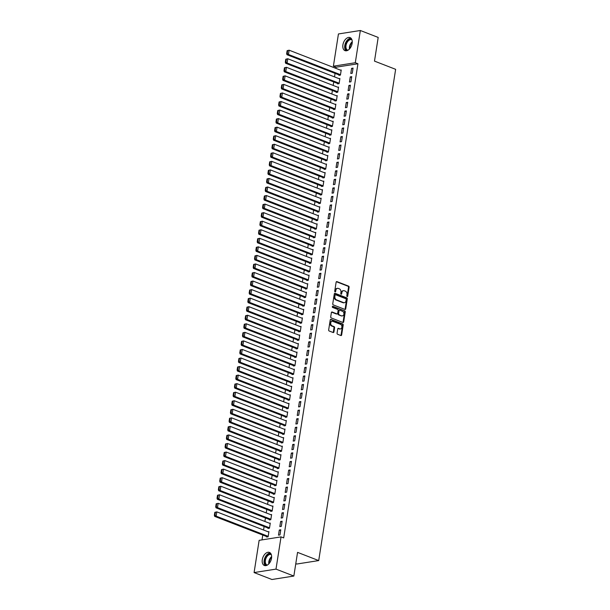 <?xml version="1.0" encoding="UTF-8"?>
<svg xmlns="http://www.w3.org/2000/svg" width="610" height="610" viewBox="0 0 610 610"><rect width="100%" height="100%" fill="white"/><g stroke="black" fill="none" stroke-linecap="round" stroke-linejoin="round"><path stroke-width="0.91" d="M347.174 296.559A0.618 0.457 81 0 0 347.715 296.147L349.111 287.234A0.884 0.656 81 0 0 348.6 286.143L336.918 281.606A0.884 0.656 81 0 0 336.133 282.194L334.737 291.107A0.618 0.457 81 0 0 335.645 291.458L335.828 290.307A2.821 2.097 81 0 1 337.467 288.332A2.821 2.097 81 0 1 338.329 288.431L339.297 288.804A2.821 2.097 81 0 1 340.952 292.297L340.776 293.456A0.618 0.457 81 0 0 341.684 293.806L341.867 292.647A2.821 2.097 81 0 1 343.499 290.673A2.821 2.097 81 0 1 344.36 290.772L345.336 291.153A2.821 2.097 81 0 1 346.991 294.638L346.808 295.797A0.618 0.457 81 0 0 347.174 296.559M347.037 296.483A0.618 0.457 81 0 0 347.128 296.239L348.523 287.325A0.884 0.656 81 0 0 348.005 286.235L336.369 281.713M334.974 291.793A0.618 0.457 81 0 0 335.058 291.557L335.233 290.398L335.828 290.307M341.005 294.134A0.618 0.457 81 0 0 341.089 293.898L341.272 292.747L341.867 292.647M262.285 559.69A7 4.293 111.2 0 1 269.437 552.431A7 4.293 111.2 0 1 271.526 558.234A7 4.293 111.2 0 1 264.374 565.485A7 4.293 111.2 0 1 262.285 559.69M342.911 44.835A7 4.293 111.2 0 1 350.064 37.584A7 4.293 111.2 0 1 352.145 43.379A7 4.293 111.2 0 1 344.993 50.638A7 4.293 111.2 0 1 342.911 44.835M337.071 333.167A0.884 0.656 81 0 0 337.589 334.257L340.86 335.531A0.884 0.656 81 0 0 341.646 334.936L343.194 325.038A0.884 0.656 81 0 0 342.675 323.948L330.994 319.411A0.884 0.656 81 0 0 330.216 319.998L328.668 329.903A0.884 0.656 81 0 0 329.179 330.994L333.144 332.526A0.884 0.656 81 0 0 333.922 331.939L334.585 327.7A0.884 0.656 81 0 0 334.066 326.609L332.107 325.847A2.356 1.754 81 0 1 330.681 323.399A2.356 1.754 81 0 1 332.092 321.279A2.356 1.754 81 0 1 332.808 321.363L340.494 324.345A2.356 1.754 81 0 1 341.913 326.792A2.356 1.754 81 0 1 340.51 328.92A2.356 1.754 81 0 1 339.793 328.836L338.512 328.34A0.884 0.656 81 0 0 337.734 328.927L337.071 333.167M281.042 536.884L275.994 569.115L254.088 572.569L259.136 540.338L281.042 536.884L283.688 537.913L357.94 63.76L355.294 62.731L333.388 66.185L338.436 33.954L360.342 30.5L355.294 62.731M360.342 30.5L378.192 37.431L374.487 61.114L395.638 69.326L318.71 560.582L297.558 552.37L293.845 576.046L275.994 569.115M344.947 309.43A0.884 0.656 81 0 0 345.733 308.843L347.281 298.938A0.884 0.656 81 0 0 346.762 297.848L335.081 293.311A0.884 0.656 81 0 0 334.303 293.898L332.755 303.803A0.884 0.656 81 0 0 333.266 304.893L344.947 309.43M345.237 311.985L343.689 321.889A0.884 0.656 81 0 1 342.904 322.476L331.222 317.94A0.884 0.656 81 0 1 330.712 316.849L331.375 312.61A0.884 0.656 81 0 1 332.153 312.023L336.888 313.868A0.884 0.656 81 0 0 337.673 313.281L338.108 310.467A0.884 0.656 81 0 0 337.589 309.377L332.663 307.463A0.618 0.457 81 0 1 332.846 306.289L344.719 310.894A0.884 0.656 81 0 1 345.237 311.985L344.642 312.084L343.094 321.981L343.689 321.889M295.789 563.64L296.803 564.029L318.71 560.582M282.117 521.237L280.63 521.466L279.83 526.598L281.309 526.361L282.117 521.237M268.057 528.039L267.988 528.466L269.467 528.229L270.276 523.098L269.445 523.227M284.794 504.134L283.315 504.371L282.506 509.495L283.986 509.266L284.794 504.134M270.733 510.936L270.665 511.363L272.144 511.127L272.952 506.003L272.121 506.132M287.47 487.039L285.991 487.268L285.183 492.4L286.669 492.163L287.47 487.039M273.41 493.841L273.341 494.268L274.828 494.031L275.628 488.9L274.797 489.029M290.146 469.936L288.667 470.173L287.867 475.297L289.346 475.068L290.146 469.936M276.086 476.738L276.025 477.165L277.504 476.936L278.305 471.804L277.474 471.934M292.823 452.841L291.344 453.07L290.543 458.201L292.022 457.965L292.823 452.841M278.77 459.643L278.701 460.07L280.181 459.833L280.981 454.702L280.15 454.831M295.499 435.738L294.02 435.975L293.219 441.099L294.699 440.87L295.499 435.738M281.446 442.54L281.378 442.967L282.857 442.738L283.658 437.606L282.827 437.736M298.183 418.643L296.696 418.872L295.896 424.003L297.375 423.767L298.183 418.643M284.123 425.445L284.054 425.871L285.533 425.635L286.342 420.503L285.51 420.633M300.86 401.54L299.38 401.776L298.572 406.9L300.051 406.672L300.86 401.54M286.799 408.342L286.731 408.769L288.21 408.54L289.018 403.408L288.187 403.538M303.536 384.445L302.057 384.674L301.248 389.805L302.735 389.569L303.536 384.445M289.475 391.246L289.407 391.673L290.894 391.437L291.694 386.305L290.863 386.435M306.212 367.342L304.733 367.578L303.933 372.702L305.412 372.474L306.212 367.342M292.152 374.143L292.091 374.57L293.57 374.342L294.371 369.21L293.54 369.34M308.889 350.247L307.409 350.475L306.609 355.607L308.088 355.371L308.889 350.247M294.836 357.048L294.767 357.475L296.246 357.239L297.047 352.107L296.216 352.244M311.565 333.144L310.086 333.38L309.285 338.504L310.764 338.275L311.565 333.144M297.512 339.945L297.444 340.372L298.923 340.144L299.723 335.012L298.892 335.142M314.249 316.049L312.762 316.277L311.962 321.409L313.441 321.173L314.249 316.049M300.189 322.85L300.12 323.277L301.599 323.041L302.408 317.909L301.576 318.046M316.925 298.946L315.446 299.182L314.638 304.314L316.117 304.077L316.925 298.946M302.865 305.747L302.796 306.174L304.276 305.945L305.084 300.814L304.253 300.943M319.602 281.85L318.123 282.079L317.314 287.211L318.801 286.974L319.602 281.85M305.541 288.652L305.473 289.079L306.96 288.843L307.76 283.711L306.929 283.848M322.278 264.748L320.799 264.984L319.998 270.116L321.478 269.879L322.278 264.748M308.218 271.549L308.157 271.976L309.636 271.747L310.437 266.616L309.606 266.745M324.955 247.652L323.475 247.881L322.675 253.013L324.154 252.776L324.955 247.652M310.902 254.454L310.833 254.881L312.312 254.644L313.113 249.513L312.282 249.65M327.631 230.549L326.152 230.786L325.351 235.917L326.83 235.681L327.631 230.549M313.578 237.351L313.51 237.778L314.989 237.549L315.789 232.418L314.958 232.547M330.315 213.454L328.828 213.683L328.027 218.815L329.507 218.578L330.315 213.454M316.254 220.256L316.186 220.683L317.665 220.446L318.473 215.315L317.642 215.452M332.991 196.351L331.512 196.588L330.704 201.719L332.183 201.483L332.991 196.351M318.931 203.153L318.862 203.58L320.341 203.351L321.15 198.219L320.319 198.349M335.668 179.256L334.188 179.485L333.38 184.617L334.867 184.388L335.668 179.256M321.607 186.058L321.539 186.485L323.025 186.248L323.826 181.117L322.995 181.254M338.344 162.153L336.865 162.39L336.064 167.521L337.543 167.285L338.344 162.153M324.284 168.955L324.223 169.382L325.702 169.153L326.502 164.021L325.671 164.151M341.02 145.058L339.541 145.287L338.741 150.418L340.22 150.19L341.02 145.058M326.968 151.859L326.899 152.286L328.378 152.05L329.179 146.918L328.348 147.056M343.697 127.955L342.218 128.191L341.417 133.323L342.896 133.087L343.697 127.955M329.644 134.757L329.575 135.184L331.055 134.955L331.855 129.823L331.024 129.953M346.381 110.86L344.894 111.089L344.093 116.22L345.573 115.992L346.381 110.86M332.32 117.661L332.252 118.088L333.731 117.852L334.539 112.72L333.708 112.858M349.057 93.757L347.578 93.993L346.77 99.125L348.249 98.889L349.057 93.757M334.997 100.558L334.928 100.985L336.407 100.757L337.216 95.625L336.385 95.755M351.734 76.662L350.254 76.891L349.446 82.022L350.933 81.793L351.734 76.662M337.673 83.463L337.604 83.89L339.091 83.654L339.892 78.53L339.061 78.659M357.94 63.76L336.034 67.207L335.858 68.343M335.065 73.383L334.516 76.891M333.731 81.931L333.174 85.446M332.389 90.478L331.84 93.993M331.047 99.026L330.498 102.541M329.713 107.581L329.164 111.089M328.371 116.129L327.822 119.644M327.036 124.676L326.487 128.191M325.694 133.224L325.145 136.739M324.352 141.779L323.803 145.287M323.018 150.327L322.469 153.834M321.676 158.875L321.127 162.39M320.341 167.422L319.792 170.937M319 175.97L318.45 179.485M317.665 184.525L317.108 188.032M316.323 193.073L315.774 196.588M314.981 201.62L314.432 205.135M313.647 210.168L313.098 213.683M312.305 218.723L311.756 222.231M310.97 227.271L310.421 230.786M309.628 235.818L309.079 239.333M308.294 244.366L307.737 247.881M306.952 252.921L306.403 256.429M305.61 261.469L305.061 264.984M304.276 270.017L303.727 273.532M302.934 278.564L302.385 282.079M301.599 287.119L301.043 290.627M300.257 295.667L299.708 299.182M298.915 304.215L298.366 307.73M297.581 312.762L297.032 316.277M296.239 321.317L295.69 324.825M294.904 329.865L294.356 333.38M293.562 338.413L293.013 341.928M292.228 346.96L291.671 350.475M290.886 355.516L290.337 359.023M289.544 364.063L288.995 367.578M288.21 372.611L287.661 376.126M286.868 381.158L286.319 384.674M285.533 389.714L284.977 393.221M284.191 398.261L283.642 401.776M282.849 406.809L282.3 410.324M281.515 415.357L280.966 418.872M280.173 423.912L279.624 427.419M278.839 432.459L278.29 435.975M277.497 441.007L276.948 444.522M276.162 449.555L275.606 453.07M274.82 458.11L274.271 461.617M273.478 466.658L272.929 470.173M272.144 475.205L271.595 478.72M270.802 483.753L270.253 487.268M269.467 492.308L268.911 495.816M268.125 500.856L267.577 504.371M266.784 509.403L266.235 512.918M265.449 517.951L264.9 521.466M264.107 526.506L263.558 530.014M262.773 535.054L262.01 539.888M339.015 74.916L338.946 75.343L340.426 75.106L341.226 69.975L340.403 70.104M353.068 68.114L351.589 68.343L350.788 73.474L352.267 73.238L353.068 68.114M336.339 92.011L336.27 92.438L337.749 92.201L338.55 87.078L337.719 87.207M350.392 85.209L348.912 85.446L348.112 90.57L349.591 90.341L350.392 85.209M333.655 109.114L333.594 109.541L335.073 109.304L335.874 104.173L335.042 104.302M347.715 102.312L346.236 102.541L345.435 107.673L346.915 107.436L347.715 102.312M330.978 126.209L330.91 126.636L332.397 126.4L333.197 121.276L332.366 121.405M345.039 119.407L343.56 119.644L342.751 124.768L344.238 124.539L345.039 119.407M328.302 143.304L328.233 143.739L329.713 143.502L330.521 138.371L329.69 138.5M342.362 136.51L340.883 136.739L340.075 141.871L341.554 141.634L342.362 136.51M325.626 160.407L325.557 160.834L327.036 160.598L327.844 155.474L327.013 155.603M339.686 153.606L338.207 153.842L337.399 158.966L338.878 158.737L339.686 153.606M322.949 177.502L322.881 177.937L324.36 177.701L325.16 172.569L324.337 172.699M337.002 170.708L335.523 170.937L334.722 176.069L336.202 175.832L337.002 170.708M320.273 194.605L320.204 195.032L321.683 194.796L322.484 189.672L321.653 189.801M334.326 187.804L332.846 188.04L332.046 193.164L333.525 192.935L334.326 187.804M317.589 211.7L317.528 212.135L319.007 211.899L319.808 206.767L318.977 206.897M331.649 204.899L330.17 205.135L329.369 210.267L330.849 210.031L331.649 204.899M314.912 228.803L314.851 229.23L316.331 228.994L317.131 223.87L316.3 224M328.973 222.002L327.494 222.238L326.693 227.362L328.172 227.133L328.973 222.002M312.236 245.899L312.167 246.326L313.647 246.097L314.455 240.965L313.624 241.095M326.297 239.097L324.817 239.333L324.009 244.465L325.488 244.229L326.297 239.097M309.56 263.002L309.491 263.428L310.97 263.192L311.779 258.068L310.947 258.198M323.62 256.2L322.141 256.436L321.333 261.56L322.812 261.332L323.62 256.2M306.883 280.097L306.815 280.524L308.294 280.295L309.095 275.163L308.271 275.293M320.936 273.295L319.457 273.532L318.656 278.663L320.136 278.427L320.936 273.295M304.207 297.2L304.138 297.627L305.618 297.39L306.418 292.266L305.587 292.396M318.26 290.398L316.781 290.635L315.98 295.758L317.459 295.53L318.26 290.398M301.523 314.295L301.462 314.722L302.941 314.493L303.742 309.361L302.911 309.491M315.583 307.493L314.104 307.73L313.304 312.861L314.783 312.625L315.583 307.493M298.847 331.398L298.786 331.825L300.265 331.588L301.065 326.464L300.234 326.594M312.907 324.596L311.428 324.833L310.627 329.957L312.106 329.728L312.907 324.596M296.17 348.493L296.102 348.92L297.581 348.691L298.389 343.56L297.558 343.689M310.231 341.691L308.752 341.928L307.943 347.06L309.423 346.823L310.231 341.691M293.494 365.596L293.425 366.023L294.904 365.786L295.713 360.662L294.882 360.792M307.554 358.794L306.075 359.023L305.267 364.155L306.746 363.926L307.554 358.794M290.817 382.691L290.749 383.118L292.228 382.889L293.029 377.758L292.205 377.887M304.878 375.89L303.391 376.126L302.59 381.258L304.07 381.021L304.878 375.89M288.141 399.794L288.072 400.221L289.552 399.985L290.352 394.861L289.521 394.99M302.194 392.992L300.715 393.221L299.914 398.353L301.393 398.124L302.194 392.992M285.457 416.889L285.396 417.316L286.875 417.087L287.676 411.956L286.845 412.086M299.518 410.088L298.038 410.324L297.238 415.456L298.717 415.219L299.518 410.088M282.781 433.992L282.72 434.419L284.199 434.183L285 429.059L284.168 429.188M296.841 427.191L295.362 427.419L294.561 432.551L296.041 432.322L296.841 427.191M280.104 451.087L280.036 451.514L281.515 451.286L282.323 446.154L281.492 446.284M294.165 444.286L292.686 444.522L291.877 449.654L293.357 449.417L294.165 444.286M277.428 468.19L277.359 468.617L278.839 468.381L279.647 463.257L278.816 463.387M291.488 461.389L290.009 461.617L289.201 466.749L290.68 466.52L291.488 461.389M274.752 485.286L274.683 485.712L276.162 485.484L276.971 480.352L276.139 480.482M288.812 478.484L287.325 478.72L286.525 483.852L288.004 483.616L288.812 478.484M272.075 502.388L272.007 502.815L273.486 502.579L274.286 497.447L273.455 497.585M286.128 495.587L284.649 495.816L283.848 500.947L285.327 500.718L286.128 495.587M269.391 519.484L269.33 519.911L270.81 519.682L271.61 514.55L270.779 514.68M283.452 512.682L281.972 512.918L281.172 518.05L282.651 517.814L283.452 512.682M266.715 536.587L266.654 537.013L268.133 536.777L268.934 531.645L268.103 531.783M280.775 529.785L279.296 530.014L278.495 535.145L279.975 534.917L280.775 529.785M293.845 576.046L271.938 579.5L254.088 572.569M336.034 67.207L333.388 66.185M351.589 68.343L352.954 68.869M350.254 76.891L351.612 77.424M348.912 85.446L350.277 85.972M347.578 93.993L348.935 94.519M346.236 102.541L347.593 103.067M344.894 111.089L346.259 111.622M343.56 119.644L344.917 120.17M342.218 128.191L343.582 128.718M340.883 136.739L342.24 137.265M339.541 145.287L340.906 145.821M338.207 153.842L339.564 154.368M336.865 162.39L338.222 162.916M335.523 170.937L336.888 171.463M334.188 179.485L335.546 180.019M332.846 188.04L334.211 188.566M331.512 196.588L332.869 197.114M330.17 205.135L331.535 205.662M328.828 213.683L330.193 214.217M327.494 222.238L328.851 222.764M326.152 230.786L327.517 231.312M324.817 239.333L326.175 239.86M323.475 247.881L324.84 248.415M322.141 256.436L323.498 256.962M320.799 264.984L322.156 265.51M319.457 273.532L320.822 274.058M318.123 282.079L319.48 282.613M316.781 290.635L318.145 291.161M315.446 299.182L316.803 299.708M314.104 307.73L315.469 308.256M312.762 316.277L314.127 316.811M311.428 324.833L312.785 325.359M310.086 333.38L311.451 333.906M308.752 341.928L310.109 342.454M307.409 350.475L308.774 351.009M306.075 359.023L307.432 359.557M304.733 367.578L306.09 368.104M303.391 376.126L304.756 376.652M302.057 384.674L303.414 385.207M300.715 393.221L302.08 393.755M299.38 401.776L300.738 402.303M298.038 410.324L299.403 410.85M296.696 418.872L298.061 419.405M295.362 427.419L296.719 427.953M294.02 435.975L295.385 436.501M292.686 444.522L294.043 445.048M291.344 453.07L292.708 453.596M290.009 461.617L291.366 462.151M288.667 470.173L290.024 470.699M287.325 478.72L288.69 479.246M285.991 487.268L287.348 487.794M284.649 495.816L286.014 496.349M283.315 504.371L284.672 504.897M281.972 512.918L283.337 513.445M280.63 521.466L281.995 521.992M279.296 530.014L280.653 530.547M343.499 290.673L342.911 290.764A2.821 2.097 81 0 0 341.272 292.747M337.467 288.332L336.873 288.423A2.821 2.097 81 0 0 335.233 290.398M344.909 309.407A0.884 0.656 81 0 0 345.138 308.935L346.686 299.03A0.884 0.656 81 0 0 346.167 297.939L334.532 293.425M346.228 299.51A0.618 0.457 81 0 0 345.862 298.748L335.614 294.767A0.618 0.457 81 0 0 335.065 295.171L334.875 296.391A2.821 2.097 81 0 0 336.529 299.884L343.537 302.606A2.821 2.097 81 0 0 344.398 302.705A2.821 2.097 81 0 0 346.038 300.722L346.228 299.51M335.02 294.859A0.618 0.457 81 0 0 334.471 295.27L335.065 295.171M344.398 302.705L343.804 302.796A2.821 2.097 81 0 1 342.95 302.697L335.942 299.975A2.821 2.097 81 0 1 334.288 296.483L334.471 295.27M342.866 322.461A0.884 0.656 81 0 0 343.094 321.981M331.604 312.137L336.301 313.959A0.884 0.656 81 0 0 336.812 313.875M332.397 306.433L344.719 310.894M341.806 315.774A2.356 1.754 81 0 0 342.523 315.858A2.356 1.754 81 0 0 343.926 313.731A2.356 1.754 81 0 0 342.507 311.283L339.8 310.231A0.884 0.656 81 0 0 339.015 310.818L338.58 313.631A0.884 0.656 81 0 0 339.099 314.722L341.211 315.866A2.356 1.754 81 0 0 341.928 315.95L342.523 315.858M339.206 310.322A0.884 0.656 81 0 0 338.428 310.909L339.015 310.818M341.211 315.866L338.504 314.813A0.884 0.656 81 0 1 337.986 313.723L338.428 310.909M344.642 312.084A0.884 0.656 81 0 0 344.124 310.993M340.51 328.92L339.923 329.011A2.356 1.754 81 0 1 339.198 328.927L337.963 328.447M332.092 321.279L331.497 321.371A2.356 1.754 81 0 0 330.094 323.491A2.356 1.754 81 0 0 331.512 325.946L332.107 325.847M333.098 332.511A0.884 0.656 81 0 0 333.327 332.038L333.99 327.799A0.884 0.656 81 0 0 333.472 326.708L331.512 325.946M340.822 335.508A0.884 0.656 81 0 0 341.051 335.035L342.599 325.13A0.884 0.656 81 0 0 342.08 324.04L330.445 319.518M287.127 50.668L286.654 53.657L287.249 53.566L287.722 50.577L287.127 50.668L289.125 50.195L341.165 70.402M340.494 74.679L288.454 54.473L286.974 54.709L339.778 75.205M287.722 50.577L289.125 50.195L288.454 54.473L287.249 53.566M286.654 53.657L286.974 54.709M285.785 59.216L285.32 62.212L285.907 62.113L286.38 59.124L285.785 59.216L287.783 58.751L339.823 78.957M339.152 83.227L287.112 63.021L285.632 63.257L338.436 83.761M286.38 59.124L287.783 58.751L287.112 63.021L285.907 62.113M285.32 62.212L285.632 63.257M284.451 67.771L283.978 70.76L284.573 70.668L285.038 67.672L284.451 67.771L286.441 67.298L338.489 87.504M337.818 91.774L285.777 71.568L284.298 71.805L337.101 92.308M285.038 67.672L286.441 67.298L285.777 71.568L284.573 70.668M283.978 70.76L284.298 71.805M347.349 50.531A6.062 3.713 111.2 0 1 346.602 50.142A6.062 3.713 111.2 0 1 346.19 42.852A6.062 3.713 111.2 0 1 351.726 39.246M351.955 39.825A5.612 3.439 -68.8 0 0 351.741 39.726A5.612 3.439 -68.8 0 0 346.701 43.241A5.612 3.439 -68.8 0 0 347.136 49.875A5.612 3.439 -68.8 0 0 347.677 50.188A5.612 3.439 -68.8 0 0 347.906 50.256M350.963 38.163A6.954 4.262 -68.8 0 0 345.405 43.287A6.954 4.262 -68.8 0 0 346.053 50.821M266.722 565.379A6.062 3.713 111.2 0 1 265.975 564.99A6.062 3.713 111.2 0 1 265.563 557.7A6.062 3.713 111.2 0 1 271.107 554.101M271.336 554.673A5.612 3.439 -68.8 0 0 271.114 554.582A5.612 3.439 -68.8 0 0 266.082 558.097A5.612 3.439 -68.8 0 0 266.509 564.723A5.612 3.439 -68.8 0 0 267.058 565.035A5.612 3.439 -68.8 0 0 267.279 565.112M270.344 553.011A6.954 4.262 -68.8 0 0 264.778 558.135A6.954 4.262 -68.8 0 0 265.426 565.668M283.109 76.319L282.643 79.308L283.231 79.216L283.703 76.227L283.109 76.319L285.106 75.846L337.147 96.052M336.476 100.33L284.435 80.123L282.956 80.352L335.759 100.856M283.703 76.227L285.106 75.846L284.435 80.123L283.231 79.216M282.643 79.308L282.956 80.352M281.774 84.866L281.301 87.855L281.896 87.764L282.361 84.775L281.774 84.866L283.764 84.394L335.805 104.6M335.142 108.877L283.101 88.671L281.614 88.9L334.425 109.403M282.361 84.775L283.764 84.394L283.101 88.671L281.896 87.764M281.301 87.855L281.614 88.9M280.432 93.414L279.959 96.41L280.554 96.311L281.027 93.322L280.432 93.414L282.43 92.949L334.471 113.155M333.8 117.425L281.759 97.219L280.28 97.455L333.083 117.959M281.027 93.322L282.43 92.949L281.759 97.219L280.554 96.311M279.959 96.41L280.28 97.455M279.09 101.969L278.625 104.958L279.22 104.867L279.685 101.87L279.09 101.969L281.088 101.496L333.129 121.703M332.458 125.973L280.417 105.766L278.938 106.003L331.741 126.506M279.685 101.87L281.088 101.496L280.417 105.766L279.22 104.867M278.625 104.958L278.938 106.003M277.756 110.517L277.283 113.506L277.878 113.414L278.343 110.425L277.756 110.517L279.754 110.044L331.794 130.25M331.123 134.528L279.083 114.322L277.603 114.55L330.406 135.054M278.343 110.425L279.754 110.044L279.083 114.322L277.878 113.414M277.283 113.506L277.603 114.55M276.414 119.064L275.949 122.053L276.536 121.962L277.009 118.973L276.414 119.064L278.412 118.592L330.452 138.798M329.781 143.075L277.741 122.869L276.261 123.098L329.065 143.602M277.009 118.973L278.412 118.592L277.741 122.869L276.536 121.962M275.949 122.053L276.261 123.098M275.079 127.612L274.607 130.609L275.202 130.51L275.667 127.52L275.079 127.612L277.07 127.147L329.11 147.353M328.447 151.623L276.406 131.417L274.919 131.653L327.73 152.157M275.667 127.52L277.07 127.147L276.406 131.417L275.202 130.51M274.607 130.609L274.919 131.653M273.738 136.16L273.272 139.156L273.86 139.065L274.332 136.068L273.738 136.16L275.735 135.695L327.776 155.901M327.105 160.171L275.064 139.964L273.585 140.201L326.388 160.704M274.332 136.068L275.735 135.695L275.064 139.964L273.86 139.065M273.272 139.156L273.585 140.201M272.395 144.715L271.93 147.704L272.525 147.612L272.99 144.616L272.395 144.715L274.393 144.242L326.434 164.448M325.763 168.726L273.722 148.52L272.243 148.749L325.054 169.252M272.99 144.616L274.393 144.242L273.722 148.52L272.525 147.612M271.93 147.704L272.243 148.749M271.061 153.262L270.588 156.251L271.183 156.16L271.656 153.171L271.061 153.262L273.059 152.79L325.099 172.996M324.428 177.274L272.388 157.067L270.909 157.296L323.712 177.8M271.656 153.171L273.059 152.79L272.388 157.067L271.183 156.16M270.588 156.251L270.909 157.296M269.719 161.81L269.254 164.807L269.841 164.708L270.314 161.719L269.719 161.81L271.717 161.337L323.757 181.551M323.087 185.821L271.046 165.615L269.567 165.851L322.37 186.355M270.314 161.719L271.717 161.337L271.046 165.615L269.841 164.708M269.254 164.807L269.567 165.851M268.385 170.358L267.912 173.354L268.507 173.263L268.972 170.266L268.385 170.358L270.375 169.893L322.423 190.099M321.752 194.369L269.712 174.163L268.232 174.399L321.035 194.903M268.972 170.266L270.375 169.893L269.712 174.163L268.507 173.263M267.912 173.354L268.232 174.399M267.043 178.913L266.578 181.902L267.165 181.81L267.637 178.814L267.043 178.913L269.04 178.44L321.081 198.646M320.41 202.924L268.369 182.718L266.89 182.947L319.693 203.45M267.637 178.814L269.04 178.44L268.369 182.718L267.165 181.81M266.578 181.902L266.89 182.947M265.708 187.461L265.236 190.45L265.83 190.358L266.296 187.369L265.708 187.461L267.698 186.988L319.739 207.194M319.076 211.472L267.035 191.266L265.548 191.494L318.359 211.998M266.296 187.369L267.698 186.988L267.035 191.266L265.83 190.358M265.236 190.45L265.548 191.494M264.366 196.008L263.901 199.005L264.488 198.906L264.961 195.917L264.366 196.008L266.364 195.535L318.405 215.742M317.734 220.019L265.693 199.813L264.214 200.049L317.017 220.553M264.961 195.917L266.364 195.535L265.693 199.813L264.488 198.906M263.901 199.005L264.214 200.049M263.024 204.556L262.559 207.552L263.154 207.461L263.619 204.464L263.024 204.556L265.022 204.091L317.063 224.297M316.392 228.567L264.351 208.361L262.872 208.597L315.675 229.101M263.619 204.464L265.022 204.091L264.351 208.361L263.154 207.461M262.559 207.552L262.872 208.597M261.69 213.111L261.217 216.1L261.812 216.009L262.277 213.012L261.69 213.111L263.688 212.638L315.728 232.845M315.057 237.122L263.017 216.916L261.537 217.145L314.341 237.648M262.277 213.012L263.688 212.638L263.017 216.916L261.812 216.009M261.217 216.1L261.537 217.145M260.348 221.659L259.883 224.648L260.47 224.556L260.943 221.567L260.348 221.659L262.346 221.186L314.386 241.392M313.715 245.67L261.675 225.464L260.195 225.692L312.999 246.196M260.943 221.567L262.346 221.186L261.675 225.464L260.47 224.556M259.883 224.648L260.195 225.692M259.014 230.206L258.541 233.203L259.136 233.104L259.601 230.115L259.014 230.206L261.004 229.734L313.044 249.94M312.381 254.217L260.34 234.011L258.853 234.248L311.664 254.751M259.601 230.115L261.004 229.734L260.34 234.011L259.136 233.104M258.541 233.203L258.853 234.248M257.672 238.754L257.207 241.751L257.794 241.659L258.266 238.662L257.672 238.754L259.669 238.289L311.71 258.495M311.039 262.765L258.998 242.559L257.519 242.795L310.322 263.299M258.266 238.662L259.669 238.289L258.998 242.559L257.794 241.659M257.207 241.751L257.519 242.795M256.33 247.309L255.864 250.298L256.459 250.207L256.924 247.21L256.33 247.309L258.327 246.837L310.368 267.043M309.697 271.32L257.656 251.114L256.177 251.343L308.988 271.846M256.924 247.21L258.327 246.837L257.656 251.114L256.459 250.207M255.864 250.298L256.177 251.343M254.995 255.857L254.523 258.846L255.117 258.754L255.59 255.765L254.995 255.857L256.993 255.384L309.034 275.59M308.363 279.868L256.322 259.662L254.843 259.89L307.646 280.394M255.59 255.765L256.993 255.384L256.322 259.662L255.117 258.754M254.523 258.846L254.843 259.89M253.653 264.404L253.188 267.401L253.783 267.302L254.248 264.313L253.653 264.404L255.651 263.932L307.692 284.138M307.021 288.416L254.98 268.209L253.501 268.446L306.304 288.949M254.248 264.313L255.651 263.932L254.98 268.209L253.783 267.302M253.188 267.401L253.501 268.446M252.319 272.952L251.846 275.949L252.441 275.857L252.906 272.861L252.319 272.952L254.309 272.487L306.357 292.693M305.686 296.963L253.646 276.757L252.166 276.993L304.969 297.497M252.906 272.861L254.309 272.487L253.646 276.757L252.441 275.857M251.846 275.949L252.166 276.993M250.977 281.507L250.512 284.496L251.099 284.405L251.572 281.408L250.977 281.507L252.975 281.035L305.015 301.241M304.344 305.518L252.304 285.312L250.824 285.541L303.627 306.045M251.572 281.408L252.975 281.035L252.304 285.312L251.099 284.405M250.512 284.496L250.824 285.541M249.642 290.055L249.17 293.044L249.764 292.952L250.23 289.963L249.642 290.055L251.633 289.582L303.673 309.788M303.01 314.066L250.969 293.86L249.482 294.089L302.293 314.592M250.23 289.963L251.633 289.582L250.969 293.86L249.764 292.952M249.17 293.044L249.482 294.089M248.3 298.603L247.835 301.599L248.422 301.5L248.895 298.511L248.3 298.603L250.298 298.13L302.339 318.336M301.668 322.614L249.627 302.408L248.148 302.644L300.951 323.147M248.895 298.511L250.298 298.13L249.627 302.408L248.422 301.5M247.835 301.599L248.148 302.644M246.958 307.15L246.493 310.147L247.088 310.055L247.553 307.059L246.958 307.15L248.956 306.685L300.997 326.891M300.326 331.161L248.285 310.955L246.806 311.191L299.609 331.695M247.553 307.059L248.956 306.685L248.285 310.955L247.088 310.055M246.493 310.147L246.806 311.191M245.624 315.705L245.151 318.694L245.746 318.603L246.211 315.606L245.624 315.705L247.622 315.233L299.662 335.439M298.991 339.717L246.951 319.51L245.472 319.739L298.275 340.243M246.211 315.606L247.622 315.233L246.951 319.51L245.746 318.603M245.151 318.694L245.472 319.739M244.282 324.253L243.817 327.242L244.404 327.151L244.877 324.162L244.282 324.253L246.28 323.78L298.32 343.987M297.649 348.264L245.609 328.058L244.13 328.287L296.933 348.79M244.877 324.162L246.28 323.78L245.609 328.058L244.404 327.151M243.817 327.242L244.13 328.287M242.948 332.801L242.475 335.797L243.07 335.698L243.535 332.709L242.948 332.801L244.938 332.328L296.978 352.534M296.315 356.812L244.274 336.606L242.788 336.842L295.598 357.346M243.535 332.709L244.938 332.328L244.274 336.606L243.07 335.698M242.475 335.797L242.788 336.842M241.606 341.348L241.141 344.345L241.728 344.253L242.2 341.257L241.606 341.348L243.603 340.883L295.644 361.089M294.973 365.36L242.933 345.153L241.453 345.39L294.256 365.893M242.2 341.257L243.603 340.883L242.933 345.153L241.728 344.253M241.141 344.345L241.453 345.39M240.264 349.904L239.799 352.893L240.393 352.801L240.858 349.804L240.264 349.904L242.262 349.431L294.302 369.637M293.639 373.915L241.59 353.701L240.111 353.937L292.922 374.441M240.858 349.804L242.262 349.431L241.59 353.701L240.393 352.801M239.799 352.893L240.111 353.937M238.929 358.451L238.457 361.44L239.051 361.349L239.524 358.36L238.929 358.451L240.927 357.978L292.968 378.185M292.297 382.462L240.256 362.256L238.777 362.485L291.58 382.988M239.524 358.36L240.927 357.978L240.256 362.256L239.051 361.349M238.457 361.44L238.777 362.485M237.587 366.999L237.122 369.995L237.717 369.896L238.182 366.907L237.587 366.999L239.585 366.526L291.626 386.732M290.955 391.01L238.914 370.804L237.435 371.04L290.238 391.536M238.182 366.907L239.585 366.526L238.914 370.804L237.717 369.896M237.122 369.995L237.435 371.04M236.253 375.546L235.78 378.543L236.375 378.452L236.84 375.455L236.253 375.546L238.251 375.081L290.291 395.288M289.62 399.558L237.58 379.351L236.1 379.588L288.904 400.091M236.84 375.455L238.251 375.081L237.58 379.351L236.375 378.452M235.78 378.543L236.1 379.588M234.911 384.102L234.446 387.091L235.033 386.999L235.506 384.003L234.911 384.102L236.909 383.629L288.949 403.835M288.278 408.105L236.238 387.899L234.758 388.135L287.562 408.639M235.506 384.003L236.909 383.629L236.238 387.899L235.033 386.999M234.446 387.091L234.758 388.135M233.577 392.649L233.104 395.638L233.699 395.547L234.164 392.558L233.577 392.649L235.567 392.177L287.607 412.383M286.944 416.661L234.903 396.454L233.416 396.683L286.227 417.187M234.164 392.558L235.567 392.177L234.903 396.454L233.699 395.547M233.104 395.638L233.416 396.683M232.235 401.197L231.769 404.194L232.357 404.094L232.829 401.105L232.235 401.197L234.232 400.724L286.273 420.93M285.602 425.208L233.561 405.002L232.082 405.238L284.885 425.734M232.829 401.105L234.232 400.724L233.561 405.002L232.357 404.094M231.769 404.194L232.082 405.238M230.893 409.745L230.427 412.741L231.022 412.65L231.487 409.653L230.893 409.745L232.89 409.279L284.931 429.486M284.26 433.756L232.219 413.549L230.74 413.786L283.543 434.289M231.487 409.653L232.89 409.279L232.219 413.549L231.022 412.65M230.427 412.741L230.74 413.786M229.558 418.3L229.085 421.289L229.68 421.197L230.145 418.201L229.558 418.3L231.556 417.827L283.597 438.033M282.926 442.303L230.885 422.097L229.406 422.333L282.209 442.837M230.145 418.201L231.556 417.827L230.885 422.097L229.68 421.197M229.085 421.289L229.406 422.333M228.216 426.847L227.751 429.837L228.338 429.745L228.811 426.756L228.216 426.847L230.214 426.375L282.255 446.581M281.584 450.859L229.543 430.652L228.064 430.881L280.867 451.385M228.811 426.756L230.214 426.375L229.543 430.652L228.338 429.745M227.751 429.837L228.064 430.881M226.882 435.395L226.409 438.384L227.004 438.293L227.469 435.304L226.882 435.395L228.872 434.922L280.913 455.129M280.249 459.406L228.209 439.2L226.729 439.436L279.533 459.932M227.469 435.304L228.872 434.922L228.209 439.2L227.004 438.293M226.409 438.384L226.729 439.436M225.54 443.943L225.075 446.939L225.662 446.848L226.135 443.851L225.54 443.943L227.538 443.478L279.578 463.684M278.907 467.954L226.867 447.748L225.387 447.984L278.19 468.488M226.135 443.851L227.538 443.478L226.867 447.748L225.662 446.848M225.075 446.939L225.387 447.984M224.198 452.498L223.733 455.487L224.327 455.395L224.793 452.399L224.198 452.498L226.196 452.025L278.236 472.231M277.573 476.501L225.525 456.295L224.045 456.532L276.856 477.035M224.793 452.399L226.196 452.025L225.525 456.295L224.327 455.395M223.733 455.487L224.045 456.532M222.863 461.046L222.391 464.035L222.985 463.943L223.458 460.954L222.863 461.046L224.861 460.573L276.902 480.779M276.231 485.057L224.19 464.85L222.711 465.079L275.514 485.583M223.458 460.954L224.861 460.573L224.19 464.85L222.985 463.943M222.391 464.035L222.711 465.079M221.521 469.593L221.056 472.582L221.651 472.491L222.116 469.502L221.521 469.593L223.519 469.12L275.56 489.327M274.889 493.604L222.848 473.398L221.369 473.634L274.172 494.13M222.116 469.502L223.519 469.12L222.848 473.398L221.651 472.491M221.056 472.582L221.369 473.634M220.187 478.141L219.714 481.137L220.309 481.038L220.774 478.049L220.187 478.141L222.185 477.676L274.225 497.882M273.554 502.152L221.514 481.946L220.035 482.182L272.838 502.686M220.774 478.049L222.185 477.676L221.514 481.946L220.309 481.038M219.714 481.137L220.035 482.182M218.845 486.696L218.38 489.685L218.967 489.594L219.44 486.597L218.845 486.696L220.843 486.223L272.883 506.43M272.212 510.7L220.172 490.493L218.693 490.73L271.496 511.233M219.44 486.597L220.843 486.223L220.172 490.493L218.967 489.594M218.38 489.685L218.693 490.73M217.511 495.244L217.038 498.233L217.633 498.141L218.098 495.152L217.511 495.244L219.501 494.771L271.541 514.977M270.878 519.255L218.837 499.049L217.351 499.277L270.161 519.781M218.098 495.152L219.501 494.771L218.837 499.049L217.633 498.141M217.038 498.233L217.351 499.277M216.169 503.791L215.704 506.78L216.291 506.689L216.763 503.7L216.169 503.791L218.166 503.319L270.207 523.525M269.536 527.803L217.495 507.596L216.016 507.825L268.819 528.329M216.763 503.7L218.166 503.319L217.495 507.596L216.291 506.689M215.704 506.78L216.016 507.825M214.827 512.339L214.362 515.336L214.956 515.236L215.421 512.247L214.827 512.339L216.825 511.874L268.865 532.08M268.194 536.35L216.154 516.144L214.674 516.38L267.477 536.884M215.421 512.247L216.825 511.874L216.154 516.144L214.956 515.236M214.362 515.336L214.674 516.38M347.128 296.239L347.715 296.147M335.058 291.557L335.645 291.458M341.089 293.898L341.684 293.806M336.4 281.683L336.918 281.606M348.005 286.235L348.6 286.143M348.523 287.325L349.111 287.234M334.57 293.395L335.081 293.311M346.167 297.939L346.762 297.848M346.686 299.03L347.281 298.938M345.138 308.935L345.733 308.843M334.288 296.483L334.875 296.391M335.942 299.975L336.529 299.884M342.95 302.697L343.537 302.606M331.634 312.106L332.153 312.023M336.301 313.959L336.888 313.868M337.986 313.723L338.58 313.631M338.504 314.813L339.099 314.722M338.001 328.416L338.512 328.34M339.198 328.927L339.793 328.836M333.472 326.708L334.066 326.609M333.99 327.799L334.585 327.7M333.327 332.038L333.922 331.939M330.483 319.495L330.994 319.411M342.08 324.04L342.675 323.948M342.599 325.13L343.194 325.038M341.051 335.035L341.646 334.936M349.438 49.036A5.612 3.439 111.2 0 1 352.26 41.762M352.252 42.357A5.429 3.325 -68.8 0 0 349.827 48.594M268.812 563.884A5.612 3.439 111.2 0 1 271.641 556.617M271.633 557.204A5.429 3.325 -68.8 0 0 269.208 563.442M334.829 294.836L335.424 294.744M336.567 313.99L337.155 313.898M338.939 310.292L339.534 310.2"/></g></svg>
